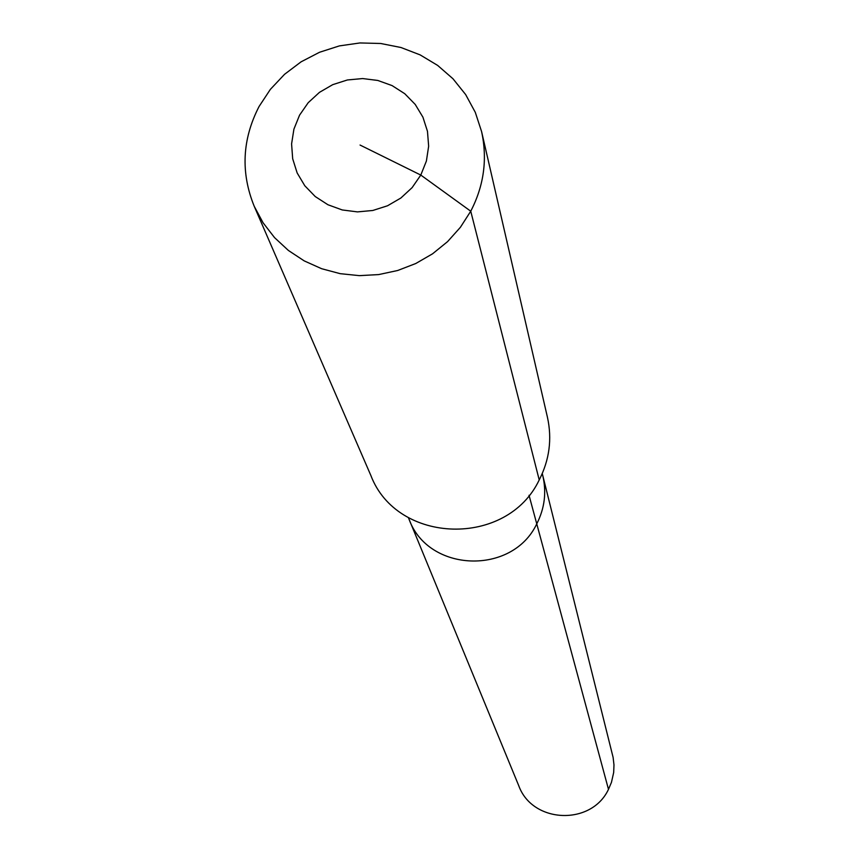 <?xml version="1.0" encoding="UTF-8"?>
<svg xmlns="http://www.w3.org/2000/svg" width="859" height="859" viewBox="0 0 859 859"><rect width="100%" height="100%" fill="white"/><g stroke="black" fill="none" stroke-linecap="round" stroke-linejoin="round"><path stroke-width="1.29" d="M542.265 473.545L613.111 757.402L613.981 764.918L613.68 772.488L611.458 782.345L608.483 789.335C591.443 825.961 532.387 823.566 518.782 785.781L409.056 519.255C428.169 572.524 512.34 575.67 536.757 523.861C512.34 575.67 428.169 572.524 409.056 519.255L408.358 517.58M529.037 495.289L536.757 523.861C544.692 508.292 546.678 492.11 542.705 475.306C546.678 492.11 544.692 508.292 536.757 523.861L608.483 789.335M360.061 145.053L420.792 175.064L412.137 187.606L400.863 198.021L387.527 205.773L372.806 210.476L357.451 211.894L342.236 209.95L327.923 204.743L315.232 196.539L304.805 185.769L297.16 172.96L292.683 158.775L291.588 143.915L293.918 129.129L299.555 115.16L308.209 102.693L319.462 92.353L332.734 84.654L347.369 79.973L362.648 78.556L377.799 80.456L392.08 85.589L404.761 93.717L415.208 104.411L422.918 117.157L427.471 131.33L428.652 146.191L426.397 161.02L420.792 175.064L470.743 211.207L460.403 227.291L447.571 241.626L432.571 253.802L415.788 263.509L397.674 270.499L378.701 274.579L359.363 275.642L340.175 273.667L321.62 268.706L304.215 260.889L288.377 250.441L274.547 237.621L263.069 222.771L254.221 206.289C240.563 172.573 242.174 139.319 259.053 106.527L270.37 89.368L284.533 74.325L301.09 61.827L319.548 52.259L339.369 45.903L359.953 42.95L380.687 43.487L400.949 47.503L420.115 54.879L437.639 65.402L452.972 78.76L465.653 94.565L475.285 112.325L481.577 131.524C487.579 159.098 483.971 185.651 470.743 211.207L539.216 479.923C507.175 547.741 397.126 544.67 370.863 475.489L254.221 206.289M481.577 131.524L547.473 417.41C552.197 439.078 549.438 459.919 539.216 479.923"/></g></svg>

